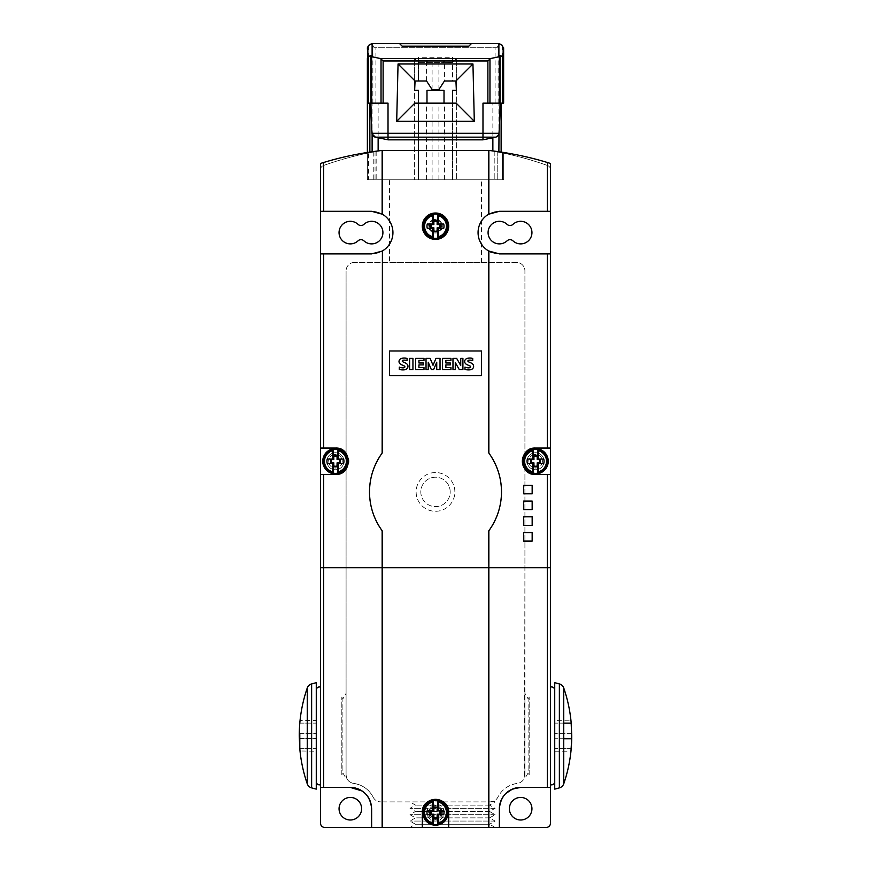 <?xml version="1.0" encoding="UTF-8"?>
<svg xmlns="http://www.w3.org/2000/svg" width="871" height="871" viewBox="0 0 871 871"><rect width="100%" height="100%" fill="white"/><g stroke="black" fill="none" stroke-linecap="round" stroke-linejoin="round"><path stroke-width="0.65" stroke-dasharray="4.36 3.27" d="M523.645 493.824L523.645 485.31L532.159 485.31L532.159 493.824L523.645 493.824L523.645 485.31L532.159 485.31L532.159 493.824L523.645 493.824L523.645 485.31L532.159 485.31L532.159 493.824L523.645 493.824M523.645 509.589L523.645 501.065L532.159 501.065L532.159 509.589L523.645 509.589L523.645 501.065L532.159 501.065L532.159 509.589L523.645 509.589L523.645 501.065L532.159 501.065L532.159 509.589L523.645 509.589M523.645 525.344L523.645 516.819L532.159 516.819L532.159 525.344L523.645 525.344L523.645 516.819L532.159 516.819L532.159 525.344L523.645 525.344L523.645 516.819L532.159 516.819L532.159 525.344L523.645 525.344M523.645 541.098L523.645 532.573L532.159 532.573L532.159 541.098L523.645 541.098L523.645 532.573L532.159 532.573L532.159 541.098L523.645 541.098L523.645 532.573L532.159 532.573L532.159 541.098L523.645 541.098M342.249 461.26A6.816 6.816 0 0 1 335.433 468.065A6.816 6.816 0 0 1 328.617 461.26A6.816 6.816 0 0 0 335.433 468.065A6.816 6.816 0 0 0 342.249 461.26A6.816 6.816 0 0 0 335.433 454.444A6.816 6.816 0 0 0 328.617 461.26A6.816 6.816 0 0 1 335.433 454.444A6.816 6.816 0 0 1 342.249 461.26M542.383 461.26A6.816 6.816 0 0 1 535.567 468.065A6.816 6.816 0 0 1 528.751 461.26A6.816 6.816 0 0 0 535.567 468.065A6.816 6.816 0 0 0 542.383 461.26A6.816 6.816 0 0 0 535.567 454.444A6.816 6.816 0 0 0 528.751 461.26A6.816 6.816 0 0 1 535.567 454.444A6.816 6.816 0 0 1 542.383 461.26M442.316 226.21A6.816 6.816 0 0 1 435.5 233.025A6.816 6.816 0 0 1 428.684 226.21A6.816 6.816 0 0 0 435.5 233.025A6.816 6.816 0 0 0 442.316 226.21A6.816 6.816 0 0 0 435.5 219.394A6.816 6.816 0 0 0 428.684 226.21A6.816 6.816 0 0 1 435.5 219.394A6.816 6.816 0 0 1 442.316 226.21M448.696 226.21A13.196 13.196 0 0 1 435.5 239.405A13.196 13.196 0 0 1 422.304 226.21A13.196 13.196 0 0 1 435.5 213.014A13.196 13.196 0 0 1 448.696 226.21M442.316 812.545A6.816 6.816 0 0 1 435.5 819.361A6.816 6.816 0 0 1 428.684 812.545C428.227 821.32 442.773 821.32 442.316 812.545C441.924 808.43 439.648 806.154 435.5 805.729C431.341 806.154 429.076 808.43 428.684 812.545A6.816 6.816 0 0 1 435.5 805.729A6.816 6.816 0 0 1 442.316 812.545M452.974 369.707L452.974 358.373L456.654 358.373L460.737 365.472L460.737 358.373L462.915 358.373L462.915 369.707L459.355 369.707L455.283 362.521L455.283 369.707L452.974 369.707M426.028 369.707L426.028 358.373L430.122 358.373L433.029 365.276L435.968 358.373L440.029 358.373L440.029 369.707L436.741 369.707L436.741 362.216L433.551 369.707L431.395 369.707L428.238 362.238L428.238 369.707L426.028 369.707M409.631 369.707L409.631 358.373L412.941 358.373L412.941 369.707L409.631 369.707M399.31 369.456L399.31 367.127A11.748 11.748 0 0 0 402.761 367.856A3.342 3.342 0 0 0 404.286 367.606A0.838 0.838 0 0 0 404.286 365.994A52.38 52.38 0 0 0 401.585 364.775A4.605 4.605 0 0 1 399.375 362.967A3.103 3.103 0 0 1 399.343 360.126A3.756 3.756 0 0 1 401.825 358.329A11.029 11.029 0 0 1 407.073 358.449L407.073 360.627A8.852 8.852 0 0 0 403.24 360.18A1.339 1.339 0 0 0 402.358 360.627A0.675 0.675 0 0 0 402.304 361.323A3.016 3.016 0 0 0 403.382 362.064L405.418 362.978A4.78 4.78 0 0 1 407.606 364.84A3.299 3.299 0 0 1 407.628 367.791A4.061 4.061 0 0 1 405.037 369.729A14.459 14.459 0 0 1 399.31 369.456M415.619 358.373L423.992 358.373L423.992 360.398L418.929 360.398L418.929 362.978L423.35 362.978L423.35 364.916L418.929 364.916L418.929 367.584L423.992 367.584L423.992 369.707L415.619 369.707L415.619 358.373M442.566 358.373L450.949 358.373L450.949 360.398L445.876 360.398L445.876 362.978L450.307 362.978L450.307 364.916L445.876 364.916L445.876 367.584L450.949 367.584L450.949 369.707L442.566 369.707L442.566 358.373M464.962 369.456L464.962 367.127A11.748 11.748 0 0 0 468.413 367.856A3.342 3.342 0 0 0 469.948 367.606A0.838 0.838 0 0 0 469.948 365.994A52.38 52.38 0 0 0 467.237 364.775A4.605 4.605 0 0 1 465.038 362.967A3.103 3.103 0 0 1 465.005 360.126A3.756 3.756 0 0 1 467.477 358.329A11.029 11.029 0 0 1 472.724 358.449L472.724 360.627A8.852 8.852 0 0 0 468.903 360.18A1.339 1.339 0 0 0 468.01 360.627A0.675 0.675 0 0 0 467.967 361.323A3.016 3.016 0 0 0 469.044 362.064L471.08 362.978A4.78 4.78 0 0 1 473.258 364.84A3.299 3.299 0 0 1 473.291 367.791A4.061 4.061 0 0 1 470.699 369.729A14.459 14.459 0 0 1 464.962 369.456M481.489 350.969L481.489 375.662L389.511 375.662L389.511 350.969L481.489 350.969M422.304 812.545L422.304 827.45M448.696 827.45L448.696 812.545M535.567 474.455L550.472 474.455L550.472 567.707L550.472 253.886L499.366 253.886A21.285 21.285 0 0 1 478.081 232.601A21.285 21.285 0 0 1 499.366 211.305L550.472 211.305L550.472 163.454A332.134 332.134 0 0 0 488.631 150.411L382.369 150.411A332.134 332.134 0 0 0 320.528 163.454L320.528 211.305L371.634 211.305A21.285 21.285 0 0 1 392.919 232.601A21.285 21.285 0 0 1 371.634 253.886L320.528 253.886L320.528 787.428L350.338 787.428C363.316 788.734 370.415 795.833 371.634 808.713L371.634 827.45L499.366 827.45L499.366 808.713C500.585 795.833 507.684 788.734 520.662 787.428L550.472 787.428L550.472 567.707L524.919 567.707L524.462 777.683M488.587 214.233A21.285 21.285 0 0 1 499.366 211.305A21.285 21.285 0 0 0 478.081 232.601A21.285 21.285 0 0 0 499.366 253.886L550.472 253.886L550.472 448.053L535.567 448.053M346.408 468.598A13.196 13.196 0 0 0 348.389 463.786M348.389 458.723A13.196 13.196 0 0 0 344.807 451.962M335.433 448.053L320.528 448.053L320.528 474.455L335.433 474.455M533.226 459.061L527.358 459.061A7.883 7.883 0 0 0 527.358 463.448L533.226 463.448M537.908 463.448L543.765 463.448A7.883 7.883 0 0 0 543.765 459.061L537.908 459.061M433.159 224.021L427.291 224.021A7.883 7.883 0 0 0 427.291 228.398L433.159 228.398M437.841 228.398L443.709 228.398A7.883 7.883 0 0 0 443.709 224.021L437.841 224.021M316.271 690.126L316.271 781.679L316.271 690.126M554.729 781.679L554.729 690.126L554.729 781.679M358.068 224.37A11.279 11.279 0 0 0 342.608 224.37A11.279 11.279 0 0 0 342.118 240.32A11.279 11.279 0 0 0 358.068 240.821A4.257 4.257 0 0 1 363.904 240.821A11.279 11.279 0 0 0 379.353 240.821A11.279 11.279 0 0 0 379.854 224.87A11.279 11.279 0 0 0 363.904 224.37A4.257 4.257 0 0 1 358.068 224.37M507.096 224.37A11.279 11.279 0 0 0 491.647 224.37A11.279 11.279 0 0 0 491.146 240.32A11.279 11.279 0 0 0 507.096 240.821A4.257 4.257 0 0 1 512.932 240.821A11.279 11.279 0 0 0 528.392 240.821A11.279 11.279 0 0 0 528.882 224.87A11.279 11.279 0 0 0 512.932 224.37A4.257 4.257 0 0 1 507.096 224.37M361.617 808.713A11.279 11.279 0 0 0 350.338 797.433A11.279 11.279 0 0 0 339.059 808.713A11.279 11.279 0 0 0 350.338 820.003A11.279 11.279 0 0 0 361.617 808.713M531.941 808.713A11.279 11.279 0 0 0 520.662 797.433A11.279 11.279 0 0 0 509.383 808.713A11.279 11.279 0 0 0 520.662 820.003A11.279 11.279 0 0 0 531.941 808.713M343.947 461.26A8.514 8.514 0 0 0 335.433 452.735A8.514 8.514 0 0 0 326.919 461.26A8.514 8.514 0 0 1 335.433 452.735A8.514 8.514 0 0 1 343.947 461.26A8.514 8.514 0 0 1 335.433 469.774A8.514 8.514 0 0 1 326.919 461.26A8.514 8.514 0 0 0 335.433 469.774A8.514 8.514 0 0 0 343.947 461.26M544.081 461.26A8.514 8.514 0 0 0 535.567 452.735A8.514 8.514 0 0 0 527.053 461.26A8.514 8.514 0 0 1 535.567 452.735A8.514 8.514 0 0 1 544.081 461.26A8.514 8.514 0 0 1 535.567 469.774A8.514 8.514 0 0 1 527.053 461.26A8.514 8.514 0 0 0 535.567 469.774A8.514 8.514 0 0 0 544.081 461.26M441.466 226.21A5.966 5.966 0 0 1 435.5 232.165A5.966 5.966 0 0 1 429.534 226.21A5.966 5.966 0 0 0 435.5 232.165A5.966 5.966 0 0 0 441.466 226.21A5.966 5.966 0 0 0 435.5 220.243A5.966 5.966 0 0 0 429.534 226.21A5.966 5.966 0 0 1 435.5 220.243A5.966 5.966 0 0 1 441.466 226.21M426.986 812.545A8.514 8.514 0 0 1 435.5 804.031A8.514 8.514 0 0 1 444.014 812.545C443.535 817.695 440.693 820.536 435.5 821.059C430.307 820.536 427.465 817.695 426.986 812.545C426.409 801.581 444.591 801.581 444.014 812.545A8.514 8.514 0 0 1 435.5 821.059A8.514 8.514 0 0 1 426.986 812.545M441.466 812.545A5.966 5.966 0 0 1 435.5 818.511A5.966 5.966 0 0 1 429.534 812.545A5.966 5.966 0 0 1 435.5 806.59A5.966 5.966 0 0 1 441.466 812.545M430.002 812.545A5.498 5.498 0 0 0 435.5 818.043A5.498 5.498 0 0 0 440.998 812.545A5.498 5.498 0 0 0 435.5 807.047A5.498 5.498 0 0 0 430.002 812.545M454.869 491.908A19.369 19.369 0 0 0 435.5 472.539A19.369 19.369 0 0 0 416.131 491.908A19.369 19.369 0 0 0 435.5 511.288A19.369 19.369 0 0 0 454.869 491.908A19.369 19.369 0 0 0 435.5 472.539A19.369 19.369 0 0 0 416.131 491.908A19.369 19.369 0 0 0 435.5 511.288A19.369 19.369 0 0 0 454.869 491.908M450.187 491.908A14.687 14.687 0 0 0 435.5 477.221A14.687 14.687 0 0 0 420.813 491.908A14.687 14.687 0 0 0 435.5 506.606A14.687 14.687 0 0 0 450.187 491.908A14.687 14.687 0 0 0 435.5 477.221A14.687 14.687 0 0 0 420.813 491.908A14.687 14.687 0 0 0 435.5 506.606A14.687 14.687 0 0 0 450.187 491.908M481.489 262.4L481.489 179.796L389.511 179.796L389.511 262.4L481.489 262.4L389.511 262.4M524.919 693.316L524.919 774.918L524.919 693.316L528.109 698.847L528.109 772.947L524.919 778.478L524.919 774.918C524.582 779.567 522.099 782.387 517.472 783.367C508.512 784.804 501.979 789.42 497.842 797.215C496.209 800.199 493.672 801.756 490.242 801.897L380.758 801.897L490.242 801.897A8.514 8.514 0 0 0 497.842 797.215A25.553 25.553 0 0 1 517.472 783.367A8.514 8.514 0 0 0 524.919 774.918L524.919 270.914A8.514 8.514 0 0 0 516.405 262.4L354.595 262.4L516.405 262.4A8.514 8.514 0 0 1 524.919 270.914L524.919 567.707M529.176 774.798L529.176 697.007L529.176 774.798L528.109 772.947L528.109 698.847L529.176 697.007M346.081 693.316L346.081 774.918L346.081 693.316L342.891 698.847L342.891 772.947L346.081 778.478L346.081 774.918L346.081 778.478L346.081 774.918L346.538 777.683M341.824 774.798L341.824 697.007L341.824 774.798L342.891 772.947L342.891 698.847L341.824 697.007M493.781 801.135L490.242 801.897L495.109 801.897L490.242 801.897L493.781 801.135L495.109 801.897L489.578 805.098L495.109 808.288L489.578 811.478L495.109 814.679L489.578 817.869L495.109 821.059L489.578 824.26L415.478 824.26L409.947 821.059L415.478 817.869L409.947 814.679L415.478 811.478L409.947 808.288L415.478 805.098L409.947 801.897M495.109 821.059L409.947 821.059L495.109 821.059M495.109 827.45L409.947 827.45L415.478 824.26L489.578 824.26L495.109 827.45L409.947 827.45M489.578 817.869L415.478 817.869L489.578 817.869M495.109 814.679L409.947 814.679L495.109 814.679M489.578 811.478L415.478 811.478L489.578 811.478M495.109 808.288L409.947 808.288L495.109 808.288M489.578 805.098L415.478 805.098L489.578 805.098M320.528 687.121L320.528 784.684L320.528 687.121M316.271 751.227L316.271 748.679L316.271 751.227L300.016 750.965M299.82 748.679L316.271 748.679L299.82 748.679L299.286 738.771L316.271 738.771L316.271 720.567L316.271 748.679L316.271 738.771L299.286 738.771C299.221 738.358 299.221 732.163 299.286 738.771M299.352 738.728L316.271 738.728L299.352 738.728L299.352 733.066L316.271 733.066L299.286 733.034L300.038 720.567L316.271 720.567M550.472 687.121L550.472 784.684L550.472 687.121M554.729 720.567L554.729 723.126L554.729 720.567L570.984 720.84M563.755 723.126L554.729 723.126L571.18 723.126L571.714 733.034L554.729 733.034L554.729 751.227L554.729 723.126L554.729 733.36L571.213 733.077L571.648 738.728L554.729 738.728L571.648 738.728M571.648 733.066L554.729 733.066L571.714 733.034C571.779 733.447 571.779 739.631 571.714 733.034M563.755 738.771L571.714 738.771C571.779 738.358 571.779 732.163 571.714 738.771L570.962 751.227L554.729 751.227M563.755 738.445L571.714 738.445C571.779 731.847 571.779 738.815 571.714 738.445M571.714 733.36L554.729 733.36L571.714 733.36C571.779 739.958 571.779 732.99 571.714 733.36M554.729 682.679L554.729 789.126M299.82 723.126L316.271 723.126L299.82 723.126L299.286 733.034L316.271 733.077L299.352 733.066M299.286 733.36L316.271 733.36L299.286 733.36C299.221 739.958 299.221 732.99 299.286 733.36M299.286 738.445L316.271 738.445L299.286 738.445C299.221 731.847 299.221 738.815 299.286 738.445M316.271 789.126L316.271 682.679M373.158 797.215A8.514 8.514 0 0 0 380.758 801.897C377.328 801.756 374.791 800.199 373.158 797.215C369.021 789.42 362.488 784.804 353.528 783.367C348.901 782.387 346.418 779.567 346.081 774.918L346.081 270.914L346.081 774.918A8.514 8.514 0 0 0 353.528 783.367A25.553 25.553 0 0 1 373.158 797.215M354.595 262.4A8.514 8.514 0 0 0 346.081 270.914A8.514 8.514 0 0 1 354.595 262.4M320.528 787.428L350.338 787.428L320.528 787.428L320.528 567.707L550.472 567.707M354.432 787.82A21.285 21.285 0 0 0 350.338 787.428L350.392 787.428M371.634 808.713L371.634 827.45L371.634 808.713A21.285 21.285 0 0 0 361.911 790.846M499.366 808.713L499.366 827.45L371.634 827.45M520.608 787.428L520.662 787.428A21.285 21.285 0 0 0 516.557 787.82M389.511 179.796L481.489 179.796M503.634 153.165L503.634 179.796L501.13 179.796L503.634 179.796L503.634 153.165L494.205 151.347L503.634 153.165M368.618 152.915L376.795 151.347A332.134 332.134 0 0 1 381.934 150.465A4.257 4.257 0 0 1 382.619 150.411L488.381 150.411A4.257 4.257 0 0 1 489.067 150.465A332.134 332.134 0 0 1 494.205 151.347A332.134 332.134 0 0 0 489.067 150.465A4.257 4.257 0 0 0 488.381 150.411L382.619 150.411A4.257 4.257 0 0 0 381.934 150.465A332.134 332.134 0 0 0 375.031 151.663L367.366 153.165L367.366 179.796L502.382 179.796L367.366 179.796L501.13 179.796L367.366 179.796L367.366 153.165L368.618 152.915L368.618 179.796M375.031 151.663L375.031 179.796M489.067 150.465A332.134 332.134 0 0 1 547.641 165.566A332.134 332.134 0 0 0 489.067 150.465A4.257 4.257 0 0 0 488.381 150.411A4.257 4.257 0 0 1 489.067 150.465M381.934 150.465A4.257 4.257 0 0 1 382.619 150.411A4.257 4.257 0 0 0 381.934 150.465A332.134 332.134 0 0 0 323.359 165.566A332.134 332.134 0 0 1 381.934 150.465M382.619 150.411L488.381 150.411L382.619 150.411M499.312 253.886A21.285 21.285 0 0 1 495.349 253.505M495.218 253.472A21.285 21.285 0 0 1 491.298 252.296M499.366 211.305L550.472 211.305L499.366 211.305M550.472 211.305L550.472 169.573A4.257 4.257 0 0 0 547.641 165.566A4.257 4.257 0 0 1 550.472 169.573L550.472 823.193A4.257 4.257 0 0 1 546.215 827.45L324.785 827.45A4.257 4.257 0 0 1 320.528 823.193L320.528 169.573A4.257 4.257 0 0 1 323.359 165.566A4.257 4.257 0 0 0 320.528 169.573M320.528 253.886L371.634 253.886A21.285 21.285 0 0 0 392.919 232.601A21.285 21.285 0 0 0 371.634 211.305L320.528 211.305L371.634 211.305A21.285 21.285 0 0 1 379.81 252.252M379.734 252.285A21.285 21.285 0 0 1 375.771 253.483M375.673 253.505A21.285 21.285 0 0 1 371.688 253.886M505.332 793.938A21.285 21.285 0 0 0 501.544 799.349M357.164 788.549A21.285 21.285 0 0 0 356.108 788.222M433.159 810.357L427.291 810.357A7.883 7.883 0 0 0 427.291 814.744L433.159 814.744M437.841 814.744L443.709 814.744A7.883 7.883 0 0 0 443.709 810.357L437.841 810.357M333.092 459.061L327.235 459.061A7.883 7.883 0 0 0 327.235 463.448L333.092 463.448M337.774 463.448L343.642 463.448A7.883 7.883 0 0 0 343.642 459.061L337.774 459.061M471.363 43.659L468.478 46.544M399.637 43.659L471.265 43.757M402.522 46.544L399.735 43.757M503.634 103.148L482.98 103.148M388.02 103.148L367.366 103.148L367.366 47.807M370.992 56.561L370.992 55.341M497.08 47.763L373.92 47.763L497.08 47.763L498.125 45.357L500.237 43.768M370.763 43.768L372.875 45.357L373.92 47.763M500.008 56.561L500.008 55.341M369.87 103.148L378.134 103.148L367.366 103.148L369.87 103.148L369.87 152.066M452.528 57.29L452.528 81.003L444.439 81.003L438.908 89.528L432.092 89.528L426.561 81.003L414.64 81.003L426.561 81.003L432.092 89.528L438.908 89.528L444.439 81.003L456.36 81.003L452.528 81.003L452.528 62.483L442.98 62.701L444.439 60.437L454.575 60.437L456.36 58.651L452.528 62.483L452.528 57.29L418.472 57.29L418.679 62.701L452.321 62.701L454.575 60.437M456.36 81.003L456.36 58.651L456.36 81.003L444.439 81.003L444.439 60.437M418.472 57.29L418.472 81.003L418.472 62.483L414.64 58.651L418.679 62.701L442.98 62.701M416.425 60.437L426.561 60.437L428.02 62.701M456.36 90.377L452.528 90.377L456.36 90.377L456.36 179.796L414.64 179.796L456.36 179.796L456.36 90.377L452.528 90.377L452.528 103.148L444.014 103.148L444.014 90.377L426.986 90.377L426.986 103.148L418.472 103.148L418.472 90.377L414.64 90.377L418.472 90.377L414.64 90.377L414.64 179.796L414.64 90.377M452.528 90.377L452.528 103.148L418.472 103.148L418.472 90.377L418.472 179.796L418.472 103.148L452.528 103.148L452.528 179.796L452.528 90.377M414.64 81.003L414.64 58.651L414.64 81.003L426.561 81.003L432.092 89.528L438.908 89.528L444.439 81.003M426.561 81.003L426.561 60.437M432.092 89.528L432.092 62.701M438.908 89.528L438.908 62.701M444.014 103.148L426.986 103.148M426.561 179.796L426.561 103.148M432.092 179.796L432.092 103.148M438.908 179.796L438.908 103.148M444.439 179.796L444.439 103.148M418.472 103.148L414.846 103.148M456.154 103.148L452.528 103.148M372.32 134.613L370.992 103.148M498.887 133.982L495.632 137.15L482.98 139.839L388.02 139.839L374.552 136.889M500.008 103.148L498.996 133.274M367.366 103.148L367.366 152.458M503.634 152.458L503.634 179.796L503.634 152.458M299.286 733.034C299.221 733.447 299.221 739.631 299.286 733.034M523.743 461.26A11.824 11.824 0 0 1 535.567 449.425A11.824 11.824 0 0 1 547.391 461.26A11.824 11.824 0 0 1 535.567 473.084A11.824 11.824 0 0 1 523.743 461.26M423.676 226.21A11.824 11.824 0 0 1 435.5 214.386A11.824 11.824 0 0 1 447.324 226.21A11.824 11.824 0 0 1 435.5 238.033A11.824 11.824 0 0 1 423.676 226.21M307.245 783.791L307.245 688.014M311.633 787.885L311.633 683.92M563.755 688.014L563.755 783.791M559.367 683.92L559.367 787.885M571.18 748.679L554.729 748.679L571.18 748.679M346.081 567.707L320.528 567.707M373.79 151.902L373.79 179.796M502.382 152.915L502.382 179.796L502.382 152.915M376.795 151.347L376.795 179.796M497.21 151.902L497.21 179.796L497.21 151.902M494.205 151.347L494.205 179.796L494.205 151.347M423.676 812.545A11.824 11.824 0 0 1 435.5 800.721A11.824 11.824 0 0 1 447.324 812.545A11.824 11.824 0 0 1 435.5 824.369A11.824 11.824 0 0 1 423.676 812.545M323.609 461.26A11.824 11.824 0 0 1 335.433 449.425A11.824 11.824 0 0 1 347.257 461.26A11.824 11.824 0 0 1 335.433 473.084A11.824 11.824 0 0 1 323.609 461.26M502.382 103.148L502.382 45.379M498.125 103.148L498.125 45.357M368.618 103.148L368.618 45.379M375.891 103.148L375.891 47.763M372.875 103.148L372.875 45.357M495.109 103.148L495.109 47.763M378.134 150.923L378.134 103.148M492.866 150.923L492.866 103.148M372.113 151.739L372.113 103.148M498.887 151.739L498.887 103.148M501.13 152.066L501.13 103.148"/><path stroke-width="1.31" d="M523.645 493.824L523.645 485.31L532.159 485.31L532.159 493.824L523.645 493.824M523.645 509.589L523.645 501.065L532.159 501.065L532.159 509.589L523.645 509.589M523.645 525.344L523.645 516.819L532.159 516.819L532.159 525.344L523.645 525.344M523.645 541.098L523.645 532.573L532.159 532.573L532.159 541.098L523.645 541.098M448.696 226.21A13.196 13.196 0 0 1 435.5 239.405A13.196 13.196 0 0 1 422.304 226.21A13.196 13.196 0 0 1 435.5 213.014A13.196 13.196 0 0 1 448.696 226.21M488.86 251.109L488.86 453.072C497.167 464.755 501.38 477.7 501.5 491.908A66 66 0 0 0 488.587 452.702L488.587 250.957L499.366 253.886L550.472 253.886L499.366 253.886A21.285 21.285 0 0 1 499.312 253.886M382.413 250.957A21.285 21.285 0 0 1 382.402 250.957L382.413 452.702A66 66 0 0 0 369.5 491.908C369.62 477.7 373.833 464.755 382.14 453.072L382.413 250.957A21.285 21.285 0 0 0 382.413 214.233L371.634 211.305L320.528 211.305L320.528 163.454L323.664 162.485C342.281 156.824 361.77 152.806 382.14 150.443L488.86 150.443C509.23 152.806 528.719 156.824 547.336 162.485L550.472 163.454L550.472 211.305L499.366 211.305L488.587 214.233A21.285 21.285 0 0 0 488.587 250.957M452.974 369.707L452.974 358.373L456.654 358.373L460.737 365.472L460.737 358.373L462.915 358.373L462.915 369.707L459.355 369.707L455.283 362.521L455.283 369.707L452.974 369.707M426.028 369.707L426.028 358.373L430.122 358.373L433.029 365.276L435.968 358.373L440.029 358.373L440.029 369.707L436.741 369.707L436.741 362.216L433.551 369.707L431.395 369.707L428.238 362.238L428.238 369.707L426.028 369.707M409.631 369.707L409.631 358.373L412.941 358.373L412.941 369.707L409.631 369.707M399.31 369.456L399.31 367.127A11.748 11.748 0 0 0 402.761 367.856A3.342 3.342 0 0 0 404.286 367.606A0.838 0.838 0 0 0 404.286 365.994A52.38 52.38 0 0 0 401.585 364.775A4.605 4.605 0 0 1 399.375 362.967A3.103 3.103 0 0 1 399.343 360.126A3.756 3.756 0 0 1 401.825 358.329A11.029 11.029 0 0 1 407.073 358.449L407.073 360.627A8.852 8.852 0 0 0 403.24 360.18A1.339 1.339 0 0 0 402.358 360.627A0.675 0.675 0 0 0 402.304 361.323A3.016 3.016 0 0 0 403.382 362.064L405.418 362.978A4.78 4.78 0 0 1 407.606 364.84A3.299 3.299 0 0 1 407.628 367.791A4.061 4.061 0 0 1 405.037 369.729A14.459 14.459 0 0 1 399.31 369.456M415.619 358.373L423.992 358.373L423.992 360.398L418.929 360.398L418.929 362.978L423.35 362.978L423.35 364.916L418.929 364.916L418.929 367.584L423.992 367.584L423.992 369.707L415.619 369.707L415.619 358.373M442.566 358.373L450.949 358.373L450.949 360.398L445.876 360.398L445.876 362.978L450.307 362.978L450.307 364.916L445.876 364.916L445.876 367.584L450.949 367.584L450.949 369.707L442.566 369.707L442.566 358.373M464.962 369.456L464.962 367.127A11.748 11.748 0 0 0 468.413 367.856A3.342 3.342 0 0 0 469.948 367.606A0.838 0.838 0 0 0 469.948 365.994A52.38 52.38 0 0 0 467.237 364.775A4.605 4.605 0 0 1 465.038 362.967A3.103 3.103 0 0 1 465.005 360.126A3.756 3.756 0 0 1 467.477 358.329A11.029 11.029 0 0 1 472.724 358.449L472.724 360.627A8.852 8.852 0 0 0 468.903 360.18A1.339 1.339 0 0 0 468.01 360.627A0.675 0.675 0 0 0 467.967 361.323A3.016 3.016 0 0 0 469.044 362.064L471.08 362.978A4.78 4.78 0 0 1 473.258 364.84A3.299 3.299 0 0 1 473.291 367.791A4.061 4.061 0 0 1 470.699 369.729A14.459 14.459 0 0 1 464.962 369.456M481.489 375.662L389.511 375.662L389.511 350.969L481.489 350.969L481.489 375.662M422.304 827.45L422.304 812.545C421.466 795.528 449.534 795.528 448.696 812.545L448.696 827.45L382.14 827.45L382.14 530.755C373.833 519.072 369.62 506.127 369.5 491.908A66 66 0 0 0 382.413 531.125L382.413 567.707L320.528 567.707L320.528 448.053L335.433 448.053C352.417 447.073 352.417 475.435 335.433 474.455A13.196 13.196 0 0 0 346.408 468.598M488.587 531.125A66 66 0 0 0 501.5 491.908C501.38 506.127 497.167 519.072 488.86 530.755L488.86 567.707L488.587 531.125M547.336 474.455L535.567 474.455C518.583 475.435 518.583 447.073 535.567 448.053L550.472 448.053L550.472 474.455L547.336 474.455L547.336 567.707L488.86 567.707L488.86 827.45L448.696 827.45M448.696 812.545A13.196 13.196 0 0 0 435.5 799.349A13.196 13.196 0 0 0 422.304 812.545M535.567 448.053A13.196 13.196 0 0 0 522.36 461.26A13.196 13.196 0 0 0 535.567 474.455M547.336 787.428L520.662 787.428C507.782 788.636 500.683 795.735 499.366 808.713L499.366 827.45L546.215 827.45A4.257 4.257 0 0 0 550.472 823.193L550.472 787.428L547.336 787.428L547.336 567.707L550.472 567.707L550.472 787.428L550.472 211.305M348.389 463.786A13.196 13.196 0 0 0 348.389 458.723M344.807 451.962A13.196 13.196 0 0 0 335.433 448.053M335.433 474.455L320.528 474.455L320.528 787.428L350.338 787.428C363.229 788.658 370.327 795.746 371.634 808.713L371.634 827.45L324.785 827.45A4.257 4.257 0 0 1 320.528 823.193L320.528 787.428M371.688 253.886A21.285 21.285 0 0 1 371.634 253.886L320.528 253.886L320.528 448.053L320.528 253.886L371.634 253.886L382.14 251.109M501.544 799.349A21.285 21.285 0 0 0 499.366 808.713L499.366 827.45L488.86 827.45M382.14 827.45L371.634 827.45M548.24 461.26A12.673 12.673 0 0 1 535.567 473.933A12.673 12.673 0 0 1 522.883 461.26A12.673 12.673 0 0 1 535.567 448.576A12.673 12.673 0 0 1 548.24 461.26A12.673 12.673 0 0 1 535.567 473.922A12.673 12.673 0 0 1 522.894 461.26A12.673 12.673 0 0 1 535.567 448.587A12.673 12.673 0 0 1 548.24 461.26M538.528 449.85L538.648 459.061L543.765 459.061A7.883 7.883 0 0 1 543.765 463.448L537.908 463.448L537.908 473.225A12.194 12.194 0 0 1 533.226 473.225L532.486 471.755L532.486 463.448L527.358 463.448A7.883 7.883 0 0 1 527.358 459.061L533.226 459.061L533.226 449.284A12.194 12.194 0 0 1 537.908 449.284L538.528 449.85A11.78 11.78 0 0 1 538.528 472.659L537.908 473.225M532.486 459.061L532.486 450.764L533.226 449.284M537.745 456.219L537.745 459.071L539.933 459.071A4.878 4.878 0 0 1 539.933 463.437L537.745 463.437L537.745 466.29A4.878 4.878 0 0 1 533.379 466.29L533.379 463.437L531.201 463.437A4.878 4.878 0 0 1 531.201 459.071L533.379 459.071L533.379 456.219A4.878 4.878 0 0 1 537.745 456.219L537.189 456.578A4.322 4.322 0 0 0 533.945 456.578L533.945 459.638L531.56 459.638A4.322 4.322 0 0 0 531.56 462.882L533.945 462.882L533.945 465.931A4.322 4.322 0 0 0 537.189 465.931L537.189 462.882L539.563 462.882A4.322 4.322 0 0 0 539.563 459.638L537.189 459.638L537.189 456.578M533.379 456.219L533.945 456.578M537.745 459.071L537.189 459.638M539.933 459.071L539.563 459.638M539.933 463.437L539.563 462.882M537.745 463.437L537.189 462.882M537.745 466.29L537.189 465.931M533.379 466.29L533.945 465.931M533.379 459.071L533.945 459.638M531.201 459.071L531.56 459.638M531.201 463.437L531.56 462.882M533.379 463.437L533.945 462.882M533.226 473.225L533.226 463.448L532.486 463.448M537.908 449.284L537.908 459.061L538.648 459.061M538.648 463.448L538.528 472.659M448.173 226.21A12.673 12.673 0 0 1 435.5 238.883A12.673 12.673 0 0 1 422.827 226.21A12.673 12.673 0 0 1 435.5 213.537A12.673 12.673 0 0 1 448.173 226.21A12.673 12.673 0 0 1 435.5 238.883A12.673 12.673 0 0 1 422.827 226.21A12.673 12.673 0 0 1 435.5 213.537A12.673 12.673 0 0 1 448.173 226.21M438.461 214.799L438.581 224.021L443.709 224.021A7.883 7.883 0 0 1 443.709 228.398L437.841 228.398L437.841 238.175A12.194 12.194 0 0 1 433.159 238.175L432.419 236.705L432.419 228.398L427.291 228.398A7.883 7.883 0 0 1 427.291 224.021L433.159 224.021L433.159 214.244A12.194 12.194 0 0 1 437.841 214.244L438.461 214.799A11.78 11.78 0 0 1 438.461 237.62L437.841 238.175M432.419 224.021L432.419 215.714L433.159 214.244M437.678 221.169L437.678 224.032L439.866 224.032A4.878 4.878 0 0 1 439.866 228.387L437.678 228.387L437.678 231.24A4.878 4.878 0 0 1 433.323 231.24L433.323 228.387L431.134 228.387A4.878 4.878 0 0 1 431.134 224.032L433.323 224.032L433.323 221.169A4.878 4.878 0 0 1 437.678 221.169L437.122 221.539A4.322 4.322 0 0 0 433.878 221.539L433.878 224.587L431.493 224.587A4.322 4.322 0 0 0 431.493 227.832L433.878 227.832L433.878 230.88A4.322 4.322 0 0 0 437.122 230.88L437.122 227.832L439.507 227.832A4.322 4.322 0 0 0 439.507 224.587L437.122 224.587L437.122 221.539M433.323 221.169L433.878 221.539M437.678 224.032L437.122 224.587M439.866 224.032L439.507 224.587M439.866 228.387L439.507 227.832M437.678 228.387L437.122 227.832M437.678 231.24L437.122 230.88M433.323 231.24L433.878 230.88M433.323 224.032L433.878 224.587M431.134 224.032L431.493 224.587M431.134 228.387L431.493 227.832M433.323 228.387L433.878 227.832M433.159 238.175L433.159 228.398L432.419 228.398M437.841 214.244L437.841 224.021L438.581 224.021M438.581 228.398L438.461 237.62M320.528 687.121A3.19 3.19 0 0 0 316.271 690.126M316.271 781.679A3.19 3.19 0 0 0 320.528 784.684M550.472 784.684A3.19 3.19 0 0 0 554.729 781.679M554.729 690.126A3.19 3.19 0 0 0 550.472 687.121M342.608 224.37A11.279 11.279 0 0 1 358.068 224.37A4.257 4.257 0 0 0 363.904 224.37A11.279 11.279 0 0 1 379.854 224.87A11.279 11.279 0 0 1 379.353 240.821A11.279 11.279 0 0 1 363.904 240.821A4.257 4.257 0 0 0 358.068 240.821A11.279 11.279 0 0 1 342.118 240.32A11.279 11.279 0 0 1 342.608 224.37M491.647 224.37A11.279 11.279 0 0 1 507.096 224.37A4.257 4.257 0 0 0 512.932 224.37A11.279 11.279 0 0 1 528.882 224.87A11.279 11.279 0 0 1 528.392 240.821A11.279 11.279 0 0 1 512.932 240.821A4.257 4.257 0 0 0 507.096 240.821A11.279 11.279 0 0 1 491.146 240.32A11.279 11.279 0 0 1 491.647 224.37M339.059 808.713A11.279 11.279 0 0 1 350.338 797.433A11.279 11.279 0 0 1 361.617 808.713A11.279 11.279 0 0 1 350.338 820.003A11.279 11.279 0 0 1 339.059 808.713M509.383 808.713A11.279 11.279 0 0 1 520.662 797.433A11.279 11.279 0 0 1 531.941 808.713A11.279 11.279 0 0 1 520.662 820.003A11.279 11.279 0 0 1 509.383 808.713M299.82 723.126L300.038 720.567A147.33 147.33 0 0 1 307.245 688.014A6.391 6.391 0 0 1 311.633 683.92L316.271 682.679L316.271 789.126L311.633 787.885A6.391 6.391 0 0 1 307.245 783.791A147.33 147.33 0 0 1 300.038 751.227L299.82 748.679L300.038 751.227M571.746 737.944L570.962 751.227A147.33 147.33 0 0 1 563.755 783.791A6.391 6.391 0 0 1 559.367 787.885L554.729 789.126L554.729 682.679L559.367 683.92A6.391 6.391 0 0 1 563.755 688.014A147.33 147.33 0 0 1 570.962 720.567L571.18 723.126L570.962 720.567M563.755 738.771L571.714 738.771L563.755 738.445M571.714 738.771L571.18 723.126L563.755 723.126M299.254 733.861L299.787 733.077L299.82 748.679M350.392 787.428L362.14 790.999M362.26 791.075L365.189 793.459M365.537 793.808L367.954 796.747M368.041 796.889L369.892 800.297M370.11 800.83L371.209 804.532M371.253 804.706L371.634 808.713M499.366 808.713L499.758 804.695M499.78 804.543L500.977 800.612M500.999 800.558L502.861 797.03M503.111 796.66L505.583 793.677M505.626 793.633L512.453 789.072M512.54 789.028L520.608 787.428M491.298 252.296A21.285 21.285 0 0 1 488.587 214.233L488.587 150.411M320.528 253.886L320.528 169.573M516.557 787.82A21.285 21.285 0 0 0 512.573 789.017M512.159 789.202A21.285 21.285 0 0 0 505.332 793.938M361.911 790.846A21.285 21.285 0 0 0 357.164 788.549M356.108 788.222A21.285 21.285 0 0 0 354.432 787.82M448.173 812.545A12.673 12.673 0 0 1 435.5 825.218A12.673 12.673 0 0 1 422.827 812.545A12.673 12.673 0 0 1 435.5 799.872A12.673 12.673 0 0 1 448.173 812.545A12.673 12.673 0 0 1 435.5 825.218A12.673 12.673 0 0 1 422.827 812.545A12.673 12.673 0 0 1 435.5 799.872A12.673 12.673 0 0 1 448.173 812.545M438.461 801.146L438.581 810.357L443.709 810.357A7.883 7.883 0 0 1 443.709 814.744L437.841 814.744L437.841 824.51A12.194 12.194 0 0 1 433.159 824.51L432.419 823.041L432.419 814.744L427.291 814.744A7.883 7.883 0 0 1 427.291 810.357L433.159 810.357L433.159 800.58A12.194 12.194 0 0 1 437.841 800.58L438.461 801.135A11.78 11.78 0 0 1 438.461 823.955L437.841 824.51M432.419 810.357L432.419 802.049L433.159 800.58M437.678 807.515L437.678 810.368L439.866 810.368A4.878 4.878 0 0 1 439.866 814.733L437.678 814.733L437.678 817.586A4.878 4.878 0 0 1 433.323 817.586L433.323 814.733L431.134 814.733A4.878 4.878 0 0 1 431.134 810.368L433.323 810.368L433.323 807.515A4.878 4.878 0 0 1 437.678 807.515L437.122 807.874A4.322 4.322 0 0 0 433.878 807.874L433.878 810.923L431.493 810.923A4.322 4.322 0 0 0 431.493 814.167L433.878 814.167L433.878 817.227A4.322 4.322 0 0 0 437.122 817.227L437.122 814.167L439.507 814.167A4.322 4.322 0 0 0 439.507 810.923L437.122 810.923L437.122 807.874M433.323 807.515L433.878 807.874M437.678 810.368L437.122 810.923M439.866 810.368L439.507 810.923M439.866 814.733L439.507 814.167M437.678 814.733L437.122 814.167M437.678 817.586L437.122 817.227M433.323 817.586L433.878 817.227M433.323 810.368L433.878 810.923M431.134 810.368L431.493 810.923M431.134 814.733L431.493 814.167M433.323 814.733L433.878 814.167M433.159 824.51L433.159 814.744L432.419 814.744M437.841 800.58L437.841 810.357L438.581 810.357M438.581 814.744L438.461 823.955M348.117 461.26A12.673 12.673 0 0 1 335.433 473.933A12.673 12.673 0 0 1 322.76 461.26A12.673 12.673 0 0 1 335.433 448.576A12.673 12.673 0 0 1 348.117 461.26A12.673 12.673 0 0 1 335.433 473.922A12.673 12.673 0 0 1 322.76 461.26A12.673 12.673 0 0 1 335.433 448.587A12.673 12.673 0 0 1 348.106 461.26M338.394 449.85L338.514 459.061L343.642 459.061A7.883 7.883 0 0 1 343.642 463.448L337.774 463.448L337.774 473.225A12.194 12.194 0 0 1 333.092 473.225L332.352 471.755L332.352 463.448L327.235 463.448A7.883 7.883 0 0 1 327.235 459.061L333.092 459.061L333.092 449.284A12.194 12.194 0 0 1 337.774 449.284L338.394 449.85A11.78 11.78 0 0 1 338.394 472.659L337.774 473.225M332.352 459.061L332.352 450.764L333.092 449.284M337.621 456.219L337.621 459.071L339.799 459.071A4.878 4.878 0 0 1 339.799 463.437L337.621 463.437L337.621 466.29A4.878 4.878 0 0 1 333.255 466.29L333.255 463.437L331.067 463.437A4.878 4.878 0 0 1 331.067 459.071L333.255 459.071L333.255 456.219A4.878 4.878 0 0 1 337.621 456.219L337.055 456.578A4.322 4.322 0 0 0 333.811 456.578L333.811 459.638L331.437 459.638A4.322 4.322 0 0 0 331.437 462.882L333.811 462.882L333.811 465.931A4.322 4.322 0 0 0 337.055 465.931L337.055 462.882L339.44 462.882A4.322 4.322 0 0 0 339.44 459.638L337.055 459.638L337.055 456.578M333.255 456.219L333.811 456.578M337.621 459.071L337.055 459.638M339.799 459.071L339.44 459.638M339.799 463.437L339.44 462.882M337.621 463.437L337.055 462.882M337.621 466.29L337.055 465.931M333.255 466.29L333.811 465.931M333.255 459.071L333.811 459.638M331.067 459.071L331.437 459.638M331.067 463.437L331.437 462.882M333.255 463.437L333.811 462.882M333.092 473.225L333.092 463.448L332.352 463.448M337.774 449.284L337.774 459.061L338.514 459.061M338.514 463.448L338.394 472.659M471.363 43.659L468.478 46.544L402.522 46.544L399.637 43.659L471.363 43.659M468.848 46.163L402.152 46.163M495.632 137.15L482.98 137.15L482.98 103.148L487.88 103.148L487.88 60.959L490.362 58.586L500.008 56.55L500.008 103.148L503.634 103.148L503.634 47.807L503.634 58.542L503.144 58.88L502.382 56.626L500.008 55.341L500.008 103.148A447.095 447.095 0 0 1 498.996 133.274A4.257 4.257 0 0 1 495.632 137.15L482.98 139.839L388.02 139.839L375.368 137.15L372.113 133.982L372.113 151.739M367.856 47.785L367.856 58.88L367.366 47.807L368.618 45.379L372.113 43.55L498.887 43.55L502.382 45.379L503.144 47.785L503.144 58.88M367.366 58.542L367.366 103.148L370.992 103.148L370.992 56.55L380.638 58.586L383.12 60.959L383.12 103.148L388.02 103.148L388.02 139.839M490.362 58.586L380.638 58.586M487.88 103.148L500.008 103.148M482.98 139.839L482.98 137.15L375.368 137.15A4.257 4.257 0 0 1 372.004 133.274A447.095 447.095 0 0 1 370.992 103.148L383.12 103.148M375.368 137.15A4.257 4.257 0 0 1 372.004 133.274A447.095 447.095 0 0 1 370.992 103.148L370.992 55.341L368.618 56.626L367.856 58.88M503.634 103.148L503.634 58.542M472.953 63.986L474.303 121.309L396.697 121.309L398.047 63.986L472.953 63.986L455.936 81.003L456.36 90.377L452.528 90.377L452.528 103.148M398.047 63.986L415.064 81.003L426.561 81.003L432.092 89.528L438.908 89.528L444.439 81.003L455.936 81.003M418.472 103.148L418.472 90.377L414.64 90.377L415.064 81.003M426.986 103.148L426.986 90.377L444.014 90.377L444.014 103.148M414.64 90.377L414.64 81.003M456.36 81.003L456.36 90.377M396.697 121.309L414.846 103.148L456.154 103.148L474.303 121.309M372.004 133.274L498.996 133.274L498.887 151.739M367.366 103.148L367.366 152.458M571.714 738.445L571.746 737.65M299.286 733.034L299.254 734.155M547.336 253.886L547.336 448.053M382.413 827.45L382.413 567.707L488.587 567.707L488.587 827.45M323.664 253.886L323.664 448.053M323.664 474.455L323.664 787.428M382.413 214.233L382.413 150.411M547.336 162.485L547.336 211.305M488.86 150.443L488.86 214.081M382.14 150.443L382.14 214.081M323.664 162.485L323.664 211.305M538.648 450.764A10.942 10.942 0 0 1 538.648 471.755M532.486 471.755A10.942 10.942 0 0 1 532.486 450.764M532.606 472.659A11.78 11.78 0 0 1 532.606 449.85M438.581 215.714A10.942 10.942 0 0 1 438.581 236.705M432.419 236.705A10.942 10.942 0 0 1 432.419 215.714M432.539 237.62A11.78 11.78 0 0 1 432.539 214.799M311.633 683.92L311.633 787.885M559.367 787.885L559.367 683.92M563.755 783.791C569.068 768.266 571.735 752.304 571.757 735.897C571.735 752.304 569.068 768.266 563.755 783.791L563.755 688.014M307.245 688.014C301.932 703.539 299.265 719.5 299.243 735.908C299.265 719.5 301.932 703.539 307.245 688.014L307.245 783.791M438.581 802.049A10.942 10.942 0 0 1 438.581 823.041M432.419 823.041A10.942 10.942 0 0 1 432.419 802.049M432.539 823.955A11.78 11.78 0 0 1 432.539 801.135M338.514 450.764A10.942 10.942 0 0 1 338.514 471.755M332.352 471.755A10.942 10.942 0 0 1 332.352 450.764M332.472 472.659A11.78 11.78 0 0 1 332.472 449.85M498.887 43.55L498.887 56.974M372.113 43.55L372.113 56.974M489.97 103.148L489.97 58.912M499.366 103.148L499.366 56.855M371.634 103.148L371.634 56.855M381.03 103.148L381.03 58.912M502.382 103.148L502.382 56.626M487.88 60.959L383.12 60.959M368.618 103.148L368.618 56.626M378.134 137.738L378.134 150.923M492.866 137.738L492.866 150.923M369.87 103.148L369.87 152.066M501.13 103.148L501.13 152.066M299.243 735.908L299.82 748.929L299.243 735.908M571.757 735.897L571.18 722.876L571.757 735.897"/></g></svg>
